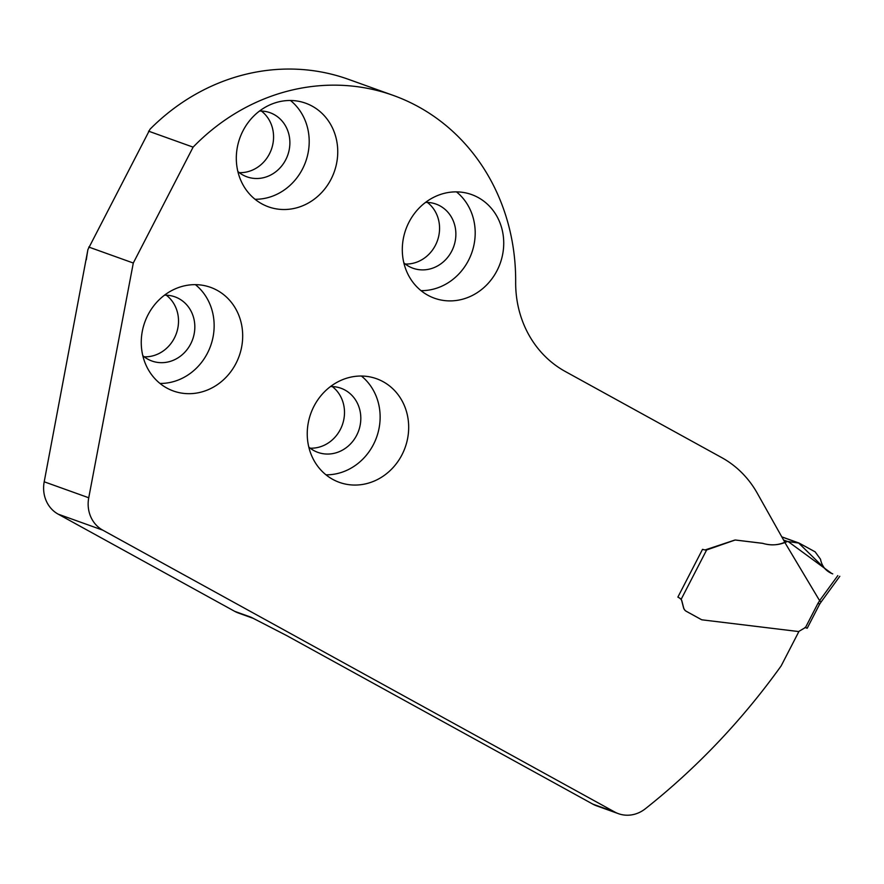 <?xml version="1.0" encoding="UTF-8"?>
<svg xmlns="http://www.w3.org/2000/svg" width="884" height="884" viewBox="0 0 884 884"><rect width="100%" height="100%" fill="white"/><g stroke="black" fill="none" stroke-linecap="round" stroke-linejoin="round"><path stroke-width="1.33" d="M614.667 811.965L592.855 804.142A31.459 28.653 109.7 0 0 596.634 805.843L618.446 813.678A31.459 28.653 109.7 0 1 614.667 811.965L102.732 530.135L58.178 514.157L234.768 611.374A31.459 28.653 109.7 0 0 238.558 613.076L253.454 618.424M252.824 618.115A31.459 28.653 -70.3 0 1 250.979 617.187L286.736 635.618L592.855 804.142M44.2 481.791L88.743 497.769L133.296 263.023L193.11 147.142A209.674 190.944 -70.3 0 1 393.281 95.417L348.418 79.317A209.674 190.944 109.7 0 0 150.048 129.197L87.936 249.52L44.2 481.791A31.459 28.653 109.7 0 0 58.178 514.157M497.029 270.615A55.051 50.134 -70.3 0 1 434.431 298.206A55.051 50.134 -70.3 0 1 409.005 222.149A55.051 50.134 -70.3 0 1 471.603 194.568A55.051 50.134 -70.3 0 1 497.029 270.615M235.984 363.401A55.051 50.134 -70.3 0 1 173.386 390.993A55.051 50.134 -70.3 0 1 147.959 314.936A55.051 50.134 -70.3 0 1 210.558 287.344A55.051 50.134 -70.3 0 1 235.984 363.401M331.047 179.231A55.051 50.134 109.7 0 0 305.61 103.185A55.051 50.134 109.7 0 0 243.012 130.777A55.051 50.134 109.7 0 0 268.438 206.823A55.051 50.134 109.7 0 0 331.047 179.231M401.977 454.785A55.051 50.134 109.7 0 0 376.551 378.728A55.051 50.134 109.7 0 0 313.942 406.32A55.051 50.134 109.7 0 0 339.379 482.366A55.051 50.134 109.7 0 0 401.977 454.785M618.446 813.678A31.459 28.653 109.7 0 0 645.342 808.761A678.47 617.872 109.7 0 0 781.147 665.906L798.871 631.574M785.622 541.881C778.406 545.295 770.726 545.771 762.572 543.306L735.599 540.036A2.619 2.387 109.7 0 0 734.549 540.157L705.012 549.97L702.515 549.362L677.873 597.109L679.553 598.037A5.238 4.774 109.7 0 1 681.807 601.032L683.52 607.684A6.287 5.735 109.7 0 0 686.238 611.275L701.288 619.562A2.619 2.387 109.7 0 0 701.598 619.706L701.697 619.739A2.619 2.387 109.7 0 0 702.172 619.85L798.606 631.552L805.523 627.441L818.098 603.087L819.59 604.247L807.202 628.248L805.28 627.441M784.904 542.4L757.245 493.173A104.865 95.494 109.7 0 0 721.753 457.625L565.23 371.457A106.964 97.406 109.7 0 1 515.659 282.051A209.674 190.944 -70.3 0 0 420.165 107.715L416.806 105.87A209.674 190.944 -70.3 0 0 393.281 95.417M88.743 497.769A31.459 28.653 109.7 0 0 102.732 530.135M87.571 251.531A209.729 190.999 109.7 0 0 86.345 259.741M325.975 474.83A55.051 50.134 109.7 0 0 376.606 437.237A55.051 50.134 109.7 0 0 361.412 376.031M308.781 447.028A34.078 31.039 109.7 0 0 317.909 452.387A34.078 31.039 109.7 0 0 358.628 430.795A34.078 31.039 109.7 0 0 340.926 388.231A34.078 31.039 109.7 0 0 330.472 386.573M310.218 448.188A34.078 31.039 109.7 0 0 342.318 424.939A34.078 31.039 109.7 0 0 332.318 386.584M421.027 290.659A55.051 50.134 109.7 0 0 471.669 253.078A55.051 50.134 109.7 0 0 456.464 191.872M403.844 262.857A34.078 31.039 109.7 0 0 412.972 268.228A34.078 31.039 109.7 0 0 453.691 246.625A34.078 31.039 109.7 0 0 435.978 204.071A34.078 31.039 109.7 0 0 425.524 202.414M405.27 264.029A34.078 31.039 109.7 0 0 437.381 240.78A34.078 31.039 109.7 0 0 427.37 202.414M255.034 199.276A55.051 50.134 109.7 0 0 305.676 161.695A55.051 50.134 109.7 0 0 290.471 100.489M237.851 171.474A34.078 31.039 109.7 0 0 246.979 176.844A34.078 31.039 109.7 0 0 287.698 155.241A34.078 31.039 109.7 0 0 269.996 112.688A34.078 31.039 109.7 0 0 259.531 111.03M239.277 172.645A34.078 31.039 109.7 0 0 271.388 149.396A34.078 31.039 109.7 0 0 261.377 111.041M159.982 383.446A55.051 50.134 109.7 0 0 210.624 345.854A55.051 50.134 109.7 0 0 195.419 284.659M142.799 355.644A34.078 31.039 109.7 0 0 151.926 361.015A34.078 31.039 109.7 0 0 192.646 339.412A34.078 31.039 109.7 0 0 174.933 296.847A34.078 31.039 109.7 0 0 164.479 295.201M144.225 356.816A34.078 31.039 109.7 0 0 176.336 333.555A34.078 31.039 109.7 0 0 166.325 295.201M88.754 247.045L133.296 263.023M148.556 131.163L193.11 147.142M818.098 603.087L819.667 600.733L784.881 542.522C777.843 545.295 770.439 545.561 762.671 543.351L735.698 540.069A2.619 2.387 109.7 0 0 734.648 540.19L706.625 549.97L681.122 599.385A5.238 4.774 -70.3 0 1 681.907 601.065L683.619 607.717A6.287 5.735 109.7 0 0 686.338 611.308L701.388 619.596A2.619 2.387 109.7 0 0 701.697 619.739M681.122 599.385L679.431 597.993M705.023 549.97L706.625 549.97M807.202 628.248L804.948 627.485M830.617 572.998L832.496 573.793M832.264 573.705L832.728 573.871C826.032 571.329 821.954 566.434 820.496 559.207L815.147 551.848L799.158 543.119L787.578 541.472L784.881 542.522M819.667 600.733L821.114 601.96L819.567 604.28M798.495 542.886L825.336 569.086L831.512 573.318L788.141 541.538M250.979 617.187L234.768 611.374M819.59 600.645L837.811 575.617M781.843 536.942L798.34 542.864M783.578 540.036L787.578 541.472M784.373 541.439L785.765 541.936M781.799 536.864L798.838 542.975M821.103 601.982L839.8 576.291"/></g></svg>
